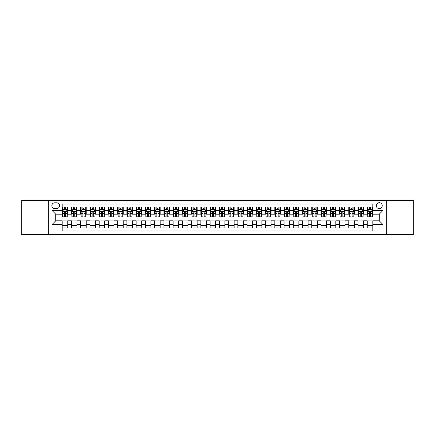 <?xml version="1.0" encoding="UTF-8"?>
<svg xmlns="http://www.w3.org/2000/svg" width="435" height="435" viewBox="0 0 435 435"><rect width="100%" height="100%" fill="white"/><g stroke="black" fill="none" stroke-linecap="round" stroke-linejoin="round"><path stroke-width="0.65" d="M379.276 202.71A2.958 2.958 0 0 0 376.318 205.668A2.958 2.958 0 0 0 379.276 208.626A2.958 2.958 0 0 0 382.234 205.668A2.958 2.958 0 0 0 379.276 202.71M386.671 234.601L413.25 234.601L413.25 200.399L386.671 200.399L386.671 234.601L48.328 234.601L48.328 200.399L21.75 200.399L21.75 234.601L48.328 234.601M372.806 207.098L367.26 207.098L367.26 210.475L363.562 210.475L363.562 214.172L367.26 214.172L367.26 210.475M363.562 210.475L363.562 207.098L358.016 207.098L358.016 210.475L354.318 210.475L354.318 214.172L358.016 214.172L358.016 210.475M354.318 210.475L354.318 207.098L348.772 207.098L348.772 210.475L345.075 210.475L345.075 214.172L348.772 214.172L348.772 210.475M345.075 210.475L345.075 207.098L339.528 207.098L339.528 210.475L335.831 210.475L335.831 214.172L339.528 214.172L339.528 210.475M335.831 210.475L335.831 207.098L330.279 207.098L330.279 210.475L326.582 210.475L326.582 214.172L330.279 214.172L330.279 210.475M326.582 210.475L326.582 207.098L321.035 207.098L321.035 210.475L317.338 210.475L317.338 214.172L321.035 214.172L321.035 210.475M317.338 210.475L317.338 207.098L311.792 207.098L311.792 210.475L308.094 210.475L308.094 214.172L311.792 214.172L311.792 210.475M308.094 210.475L308.094 207.098L302.548 207.098L302.548 210.475L298.85 210.475L298.85 214.172L302.548 214.172L302.548 210.475M298.85 210.475L298.85 207.098L293.304 207.098L293.304 210.475L289.607 210.475L289.607 214.172L293.304 214.172L293.304 210.475M289.607 210.475L289.607 207.098L284.06 207.098L284.06 210.475L280.363 210.475L280.363 214.172L284.06 214.172L284.06 210.475M280.363 210.475L280.363 207.098L274.817 207.098L274.817 210.475L271.119 210.475L271.119 214.172L274.817 214.172L274.817 210.475M271.119 210.475L271.119 207.098L265.573 207.098L265.573 210.475L261.875 210.475L261.875 214.172L265.573 214.172L265.573 210.475M261.875 210.475L261.875 207.098L256.324 207.098L256.324 210.475L252.626 210.475L252.626 214.172L256.324 214.172L256.324 210.475M252.626 210.475L252.626 207.098L247.08 207.098L247.08 210.475L243.382 210.475L243.382 214.172L247.08 214.172L247.08 210.475M243.382 210.475L243.382 207.098L237.836 207.098L237.836 210.475L234.139 210.475L234.139 214.172L237.836 214.172L237.836 210.475M234.139 210.475L234.139 207.098L228.592 207.098L228.592 210.475L224.895 210.475L224.895 214.172L228.592 214.172L228.592 210.475M224.895 210.475L224.895 207.098L219.349 207.098L219.349 210.475L215.651 210.475L215.651 214.172L219.349 214.172L219.349 210.475M215.651 210.475L215.651 207.098L210.105 207.098L210.105 210.475L206.407 210.475L206.407 214.172L210.105 214.172L210.105 210.475M206.407 210.475L206.407 207.098L200.861 207.098L200.861 210.475L197.164 210.475L197.164 214.172L200.861 214.172L200.861 210.475M197.164 210.475L197.164 207.098L191.617 207.098L191.617 210.475L187.92 210.475L187.92 214.172L191.617 214.172L191.617 210.475M187.92 210.475L187.92 207.098L182.374 207.098L182.374 210.475L178.676 210.475L178.676 214.172L182.374 214.172L182.374 210.475M178.676 210.475L178.676 207.098L173.125 207.098L173.125 210.475L169.427 210.475L169.427 214.172L173.125 214.172L173.125 210.475M169.427 210.475L169.427 207.098L163.881 207.098L163.881 210.475L160.183 210.475L160.183 214.172L163.881 214.172L163.881 210.475M160.183 210.475L160.183 207.098L154.637 207.098L154.637 210.475L150.94 210.475L150.94 214.172L154.637 214.172L154.637 210.475M150.94 210.475L150.94 207.098L145.393 207.098L145.393 210.475L141.696 210.475L141.696 214.172L145.393 214.172L145.393 210.475M141.696 210.475L141.696 207.098L136.15 207.098L136.15 210.475L132.452 210.475L132.452 214.172L136.15 214.172L136.15 210.475M132.452 210.475L132.452 207.098L126.906 207.098L126.906 210.475L123.208 210.475L123.208 214.172L126.906 214.172L126.906 210.475M123.208 210.475L123.208 207.098L117.662 207.098L117.662 210.475L113.965 210.475L113.965 214.172L117.662 214.172L117.662 210.475M113.965 210.475L113.965 207.098L108.418 207.098L108.418 210.475L104.721 210.475L104.721 214.172L108.418 214.172L108.418 210.475M104.721 210.475L104.721 207.098L99.169 207.098L99.169 210.475L95.472 210.475L95.472 214.172L99.169 214.172L99.169 210.475M95.472 210.475L95.472 207.098L89.925 207.098L89.925 210.475L86.228 210.475L86.228 214.172L89.925 214.172L89.925 210.475M86.228 210.475L86.228 207.098L80.682 207.098L80.682 210.475L76.984 210.475L76.984 214.172L80.682 214.172L80.682 210.475M76.984 210.475L76.984 207.098L71.438 207.098L71.438 214.172L67.74 214.172L67.74 207.098L62.194 207.098M62.194 227.902L67.74 227.902L67.74 220.828L71.438 220.828L71.438 227.902L76.984 227.902L76.984 220.828L80.682 220.828L80.682 224.525L76.984 224.525M80.682 224.525L80.682 227.902L86.228 227.902L86.228 220.828L89.925 220.828L89.925 224.525L86.228 224.525M89.925 224.525L89.925 227.902L95.472 227.902L95.472 220.828L99.169 220.828L99.169 224.525L95.472 224.525M99.169 224.525L99.169 227.902L104.721 227.902L104.721 220.828L108.418 220.828L108.418 224.525L104.721 224.525M108.418 224.525L108.418 227.902L113.965 227.902L113.965 220.828L117.662 220.828L117.662 224.525L113.965 224.525M117.662 224.525L117.662 227.902L123.208 227.902L123.208 220.828L126.906 220.828L126.906 224.525L123.208 224.525M126.906 224.525L126.906 227.902L132.452 227.902L132.452 220.828L136.15 220.828L136.15 224.525L132.452 224.525M136.15 224.525L136.15 227.902L141.696 227.902L141.696 220.828L145.393 220.828L145.393 224.525L141.696 224.525M145.393 224.525L145.393 227.902L150.94 227.902L150.94 220.828L154.637 220.828L154.637 224.525L150.94 224.525M154.637 224.525L154.637 227.902L160.183 227.902L160.183 220.828L163.881 220.828L163.881 224.525L160.183 224.525M163.881 224.525L163.881 227.902L169.427 227.902L169.427 220.828L173.125 220.828L173.125 224.525L169.427 224.525M173.125 224.525L173.125 227.902L178.676 227.902L178.676 220.828L182.374 220.828L182.374 224.525L178.676 224.525M182.374 224.525L182.374 227.902L187.92 227.902L187.92 220.828L191.617 220.828L191.617 224.525L187.92 224.525M191.617 224.525L191.617 227.902L197.164 227.902L197.164 220.828L200.861 220.828L200.861 224.525L197.164 224.525M200.861 224.525L200.861 227.902L206.407 227.902L206.407 220.828L210.105 220.828L210.105 224.525L206.407 224.525M210.105 224.525L210.105 227.902L215.651 227.902L215.651 220.828L219.349 220.828L219.349 224.525L215.651 224.525M219.349 224.525L219.349 227.902L224.895 227.902L224.895 220.828L228.592 220.828L228.592 224.525L224.895 224.525M228.592 224.525L228.592 227.902L234.139 227.902L234.139 220.828L237.836 220.828L237.836 224.525L234.139 224.525M237.836 224.525L237.836 227.902L243.382 227.902L243.382 220.828L247.08 220.828L247.08 224.525L243.382 224.525M247.08 224.525L247.08 227.902L252.626 227.902L252.626 220.828L256.324 220.828L256.324 224.525L252.626 224.525M256.324 224.525L256.324 227.902L261.875 227.902L261.875 220.828L265.573 220.828L265.573 224.525L261.875 224.525M265.573 224.525L265.573 227.902L271.119 227.902L271.119 220.828L274.817 220.828L274.817 224.525L271.119 224.525M274.817 224.525L274.817 227.902L280.363 227.902L280.363 220.828L284.06 220.828L284.06 224.525L280.363 224.525M284.06 224.525L284.06 227.902L289.607 227.902L289.607 220.828L293.304 220.828L293.304 224.525L289.607 224.525M293.304 224.525L293.304 227.902L298.85 227.902L298.85 220.828L302.548 220.828L302.548 224.525L298.85 224.525M302.548 224.525L302.548 227.902L308.094 227.902L308.094 220.828L311.792 220.828L311.792 224.525L308.094 224.525M311.792 224.525L311.792 227.902L317.338 227.902L317.338 220.828L321.035 220.828L321.035 224.525L317.338 224.525M321.035 224.525L321.035 227.902L326.582 227.902L326.582 220.828L330.279 220.828L330.279 224.525L326.582 224.525M330.279 224.525L330.279 227.902L335.831 227.902L335.831 220.828L339.528 220.828L339.528 224.525L335.831 224.525M339.528 224.525L339.528 227.902L345.075 227.902L345.075 220.828L348.772 220.828L348.772 224.525L345.075 224.525M348.772 224.525L348.772 227.902L354.318 227.902L354.318 220.828L358.016 220.828L358.016 224.525L354.318 224.525M358.016 224.525L358.016 227.902L363.562 227.902L363.562 220.828L367.26 220.828L367.26 224.525L363.562 224.525M54.707 208.534L56.74 208.534A2.866 2.866 0 0 0 59.606 205.668A2.866 2.866 0 0 0 56.74 202.802L54.707 202.802A2.866 2.866 0 0 0 51.841 205.668A2.866 2.866 0 0 0 54.707 208.534M386.671 200.399L48.328 200.399M372.806 210.475L372.806 204.004L62.194 204.004L62.194 214.172L55.723 214.172L55.723 220.828L62.194 220.828L62.194 230.996L372.806 230.996L372.806 220.828L379.276 220.828L379.276 214.172L372.806 214.172L372.806 210.475L382.974 210.475L382.974 224.525L372.806 224.525M62.194 224.525L52.026 224.525L52.026 210.475L62.194 210.475M367.26 224.525L367.26 227.902L372.806 227.902M62.194 209.409L62.656 209.409M64.413 209.409L65.522 209.409M67.278 209.409L67.74 209.409M62.194 214.08L62.656 214.08M64.413 214.08L65.522 214.08M67.278 214.08L67.74 214.08M62.194 220.92L67.74 220.92M62.194 225.591L67.74 225.591M71.438 214.08L71.9 214.08M73.656 214.08L74.766 214.08M76.522 214.08L76.984 214.08M71.438 209.409L71.9 209.409M73.656 209.409L74.766 209.409M76.522 209.409L76.984 209.409M71.438 220.92L76.984 220.92M71.438 225.591L76.984 225.591M80.682 220.92L86.228 220.92M80.682 225.591L86.228 225.591M80.682 209.409L81.144 209.409M82.9 209.409L84.009 209.409M85.766 209.409L86.228 209.409M80.682 214.08L81.144 214.08M82.9 214.08L84.009 214.08M85.766 214.08L86.228 214.08M89.925 220.92L95.472 220.92M89.925 225.591L95.472 225.591M89.925 209.409L90.388 209.409M92.144 209.409L93.253 209.409M95.009 209.409L95.472 209.409M89.925 214.08L90.388 214.08M92.144 214.08L93.253 214.08M95.009 214.08L95.472 214.08M99.169 220.92L104.721 220.92M99.169 225.591L104.721 225.591M99.169 209.409L99.631 209.409M101.393 209.409L102.502 209.409M104.259 209.409L104.721 209.409M99.169 214.08L99.631 214.08M101.393 214.08L102.502 214.08M104.259 214.08L104.721 214.08M108.418 220.92L113.965 220.92M108.418 225.591L113.965 225.591M108.418 209.409L108.88 209.409M110.637 209.409L111.746 209.409M113.502 209.409L113.965 209.409M108.418 214.08L108.88 214.08M110.637 214.08L111.746 214.08M113.502 214.08L113.965 214.08M117.662 220.92L123.208 220.92M117.662 225.591L123.208 225.591M117.662 209.409L118.124 209.409M119.881 209.409L120.99 209.409M122.746 209.409L123.208 209.409M117.662 214.08L118.124 214.08M119.881 214.08L120.99 214.08M122.746 214.08L123.208 214.08M126.906 220.92L132.452 220.92M126.906 225.591L132.452 225.591M126.906 209.409L127.368 209.409M129.124 209.409L130.234 209.409M131.99 209.409L132.452 209.409M126.906 214.08L127.368 214.08M129.124 214.08L130.234 214.08M131.99 214.08L132.452 214.08M136.15 220.92L141.696 220.92M136.15 225.591L141.696 225.591M136.15 209.409L136.612 209.409M138.368 209.409L139.477 209.409M141.234 209.409L141.696 209.409M136.15 214.08L136.612 214.08M138.368 214.08L139.477 214.08M141.234 214.08L141.696 214.08M145.393 220.92L150.94 220.92M145.393 225.591L150.94 225.591M145.393 209.409L145.856 209.409M147.612 209.409L148.721 209.409M150.477 209.409L150.94 209.409M145.393 214.08L145.856 214.08M147.612 214.08L148.721 214.08M150.477 214.08L150.94 214.08M154.637 220.92L160.183 220.92M154.637 225.591L160.183 225.591M154.637 209.409L155.099 209.409M156.856 209.409L157.965 209.409M159.721 209.409L160.183 209.409M154.637 214.08L155.099 214.08M156.856 214.08L157.965 214.08M159.721 214.08L160.183 214.08M163.881 220.92L169.427 220.92M163.881 225.591L169.427 225.591M163.881 209.409L164.343 209.409M166.099 209.409L167.209 209.409M168.965 209.409L169.427 209.409M163.881 214.08L164.343 214.08M166.099 214.08L167.209 214.08M168.965 214.08L169.427 214.08M173.125 220.92L178.676 220.92M173.125 225.591L178.676 225.591M173.125 209.409L173.587 209.409M175.343 209.409L176.452 209.409M178.209 209.409L178.676 209.409M173.125 214.08L173.587 214.08M175.343 214.08L176.452 214.08M178.209 214.08L178.676 214.08M182.374 220.92L187.92 220.92M182.374 225.591L187.92 225.591M182.374 209.409L182.836 209.409M184.592 209.409L185.701 209.409M187.458 209.409L187.92 209.409M182.374 214.08L182.836 214.08M184.592 214.08L185.701 214.08M187.458 214.08L187.92 214.08M191.617 220.92L197.164 220.92M191.617 225.591L197.164 225.591M191.617 209.409L192.08 209.409M193.836 209.409L194.945 209.409M196.702 209.409L197.164 209.409M191.617 214.08L192.08 214.08M193.836 214.08L194.945 214.08M196.702 214.08L197.164 214.08M200.861 220.92L206.407 220.92M200.861 225.591L206.407 225.591M200.861 209.409L201.323 209.409M203.08 209.409L204.189 209.409M205.945 209.409L206.407 209.409M200.861 214.08L201.323 214.08M203.08 214.08L204.189 214.08M205.945 214.08L206.407 214.08M210.105 220.92L215.651 220.92M210.105 225.591L215.651 225.591M210.105 209.409L210.567 209.409M212.323 209.409L213.433 209.409M215.189 209.409L215.651 209.409M210.105 214.08L210.567 214.08M212.323 214.08L213.433 214.08M215.189 214.08L215.651 214.08M219.349 220.92L224.895 220.92M219.349 225.591L224.895 225.591M219.349 209.409L219.811 209.409M221.567 209.409L222.676 209.409M224.433 209.409L224.895 209.409M219.349 214.08L219.811 214.08M221.567 214.08L222.676 214.08M224.433 214.08L224.895 214.08M228.592 220.92L234.139 220.92M228.592 225.591L234.139 225.591M228.592 209.409L229.055 209.409M230.811 209.409L231.92 209.409M233.677 209.409L234.139 209.409M228.592 214.08L229.055 214.08M230.811 214.08L231.92 214.08M233.677 214.08L234.139 214.08M237.836 220.92L243.382 220.92M237.836 225.591L243.382 225.591M237.836 209.409L238.298 209.409M240.055 209.409L241.164 209.409M242.92 209.409L243.382 209.409M237.836 214.08L238.298 214.08M240.055 214.08L241.164 214.08M242.92 214.08L243.382 214.08M247.08 220.92L252.626 220.92M247.08 225.591L252.626 225.591M247.08 209.409L247.542 209.409M249.298 209.409L250.408 209.409M252.164 209.409L252.626 209.409M247.08 214.08L247.542 214.08M249.298 214.08L250.408 214.08M252.164 214.08L252.626 214.08M256.324 220.92L261.875 220.92M256.324 225.591L261.875 225.591M256.324 209.409L256.791 209.409M258.548 209.409L259.657 209.409M261.413 209.409L261.875 209.409M256.324 214.08L256.791 214.08M258.548 214.08L259.657 214.08M261.413 214.08L261.875 214.08M265.573 220.92L271.119 220.92M265.573 225.591L271.119 225.591M265.573 209.409L266.035 209.409M267.791 209.409L268.901 209.409M270.657 209.409L271.119 209.409M265.573 214.08L266.035 214.08M267.791 214.08L268.901 214.08M270.657 214.08L271.119 214.08M274.817 220.92L280.363 220.92M274.817 225.591L280.363 225.591M274.817 209.409L275.279 209.409M277.035 209.409L278.144 209.409M279.901 209.409L280.363 209.409M274.817 214.08L275.279 214.08M277.035 214.08L278.144 214.08M279.901 214.08L280.363 214.08M284.06 220.92L289.607 220.92M284.06 225.591L289.607 225.591M284.06 209.409L284.523 209.409M286.279 209.409L287.388 209.409M289.144 209.409L289.607 209.409M284.06 214.08L284.523 214.08M286.279 214.08L287.388 214.08M289.144 214.08L289.607 214.08M293.304 220.92L298.85 220.92M293.304 225.591L298.85 225.591M293.304 209.409L293.766 209.409M295.523 209.409L296.632 209.409M298.388 209.409L298.85 209.409M293.304 214.08L293.766 214.08M295.523 214.08L296.632 214.08M298.388 214.08L298.85 214.08M302.548 220.92L308.094 220.92M302.548 225.591L308.094 225.591M302.548 209.409L303.01 209.409M304.766 209.409L305.876 209.409M307.632 209.409L308.094 209.409M302.548 214.08L303.01 214.08M304.766 214.08L305.876 214.08M307.632 214.08L308.094 214.08M311.792 220.92L317.338 220.92M311.792 225.591L317.338 225.591M311.792 209.409L312.254 209.409M314.01 209.409L315.119 209.409M316.876 209.409L317.338 209.409M311.792 214.08L312.254 214.08M314.01 214.08L315.119 214.08M316.876 214.08L317.338 214.08M321.035 220.92L326.582 220.92M321.035 225.591L326.582 225.591M321.035 209.409L321.498 209.409M323.254 209.409L324.363 209.409M326.119 209.409L326.582 209.409M321.035 214.08L321.498 214.08M323.254 214.08L324.363 214.08M326.119 214.08L326.582 214.08M330.279 220.92L335.831 220.92M330.279 225.591L335.831 225.591M330.279 209.409L330.741 209.409M332.498 209.409L333.607 209.409M335.369 209.409L335.831 209.409M330.279 214.08L330.741 214.08M332.498 214.08L333.607 214.08M335.369 214.08L335.831 214.08M339.528 220.92L345.075 220.92M339.528 225.591L345.075 225.591M339.528 209.409L339.991 209.409M341.747 209.409L342.856 209.409M344.612 209.409L345.075 209.409M339.528 214.08L339.991 214.08M341.747 214.08L342.856 214.08M344.612 214.08L345.075 214.08M348.772 220.92L354.318 220.92M348.772 225.591L354.318 225.591M348.772 209.409L349.234 209.409M350.991 209.409L352.1 209.409M353.856 209.409L354.318 209.409M348.772 214.08L349.234 214.08M350.991 214.08L352.1 214.08M353.856 214.08L354.318 214.08M358.016 220.92L363.562 220.92M358.016 225.591L363.562 225.591M358.016 209.409L358.478 209.409M360.234 209.409L361.344 209.409M363.1 209.409L363.562 209.409M358.016 214.08L358.478 214.08M360.234 214.08L361.344 214.08M363.1 214.08L363.562 214.08M367.26 220.92L372.806 220.92M367.26 225.591L372.806 225.591M367.26 209.409L367.722 209.409M369.478 209.409L370.587 209.409M372.344 209.409L372.806 209.409M367.26 214.08L367.722 214.08M369.478 214.08L370.587 214.08M372.344 214.08L372.806 214.08M55.723 214.172L52.026 210.475M55.723 220.828L52.026 224.525M382.974 210.475L379.276 214.172M382.974 224.525L379.276 220.828M65.522 208.3L64.413 208.3M67.278 216.19L65.522 216.19L65.522 216.945L67.278 216.945L67.278 211.307L66.354 209.458L63.581 209.458L62.656 211.307L62.656 216.945L64.413 216.945L64.413 216.19L62.656 216.19M62.656 211.307L62.656 207.098M67.278 211.307L67.278 207.098M64.413 209.458L64.413 207.098M65.522 207.098L65.522 209.458M65.522 216.19L65.522 211.997C65.152 211.285 64.782 211.285 64.413 211.997L64.413 216.19M74.766 208.3L73.656 208.3M76.522 216.19L74.766 216.19L74.766 216.945L76.522 216.945L76.522 211.307L75.598 209.458L72.824 209.458L71.9 211.307L71.9 216.945L73.656 216.945L73.656 216.19L71.9 216.19M71.9 211.307L71.9 207.098M76.522 211.307L76.522 207.098M73.656 209.458L73.656 207.098M74.766 207.098L74.766 209.458M74.766 216.19L74.766 211.997C74.396 211.285 74.026 211.285 73.656 211.997L73.656 216.19M84.009 208.3L82.9 208.3M85.766 216.19L84.009 216.19L84.009 216.945L85.766 216.945L85.766 211.307L84.841 209.458L82.068 209.458L81.144 211.307L81.144 216.945L82.9 216.945L82.9 216.19L81.144 216.19M81.144 211.307L81.144 207.098M85.766 211.307L85.766 207.098M82.9 209.458L82.9 207.098M84.009 207.098L84.009 209.458M84.009 216.19L84.009 211.997C83.64 211.285 83.27 211.285 82.9 211.997L82.9 216.19M93.253 208.3L92.144 208.3M95.009 216.19L93.253 216.19L93.253 216.945L95.009 216.945L95.009 211.307L94.085 209.458L91.312 209.458L90.388 211.307L90.388 216.945L92.144 216.945L92.144 216.19L90.388 216.19M90.388 211.307L90.388 207.098M95.009 211.307L95.009 207.098M92.144 209.458L92.144 207.098M93.253 207.098L93.253 209.458M93.253 216.19L93.253 211.997C92.889 211.285 92.514 211.285 92.144 211.997L92.144 216.19M102.502 208.3L101.393 208.3M104.259 216.19L102.502 216.19L102.502 216.945L104.259 216.945L104.259 211.307L103.334 209.458L100.561 209.458L99.631 211.307L99.631 216.945L101.393 216.945L101.393 216.19L99.631 216.19M99.631 211.307L99.631 207.098M104.259 211.307L104.259 207.098M101.393 209.458L101.393 207.098M102.502 207.098L102.502 209.458M102.502 216.19L102.502 211.997C102.133 211.285 101.763 211.285 101.393 211.997L101.393 216.19M111.746 208.3L110.637 208.3M113.502 216.19L111.746 216.19L111.746 216.945L113.502 216.945L113.502 211.307L112.578 209.458L109.805 209.458L108.88 211.307L108.88 216.945L110.637 216.945L110.637 216.19L108.88 216.19M108.88 211.307L108.88 207.098M113.502 211.307L113.502 207.098M110.637 209.458L110.637 207.098M111.746 207.098L111.746 209.458M111.746 216.19L111.746 211.997C111.376 211.285 111.007 211.285 110.637 211.997L110.637 216.19M120.99 208.3L119.881 208.3M122.746 216.19L120.99 216.19L120.99 216.945L122.746 216.945L122.746 211.307L121.822 209.458L119.049 209.458L118.124 211.307L118.124 216.945L119.881 216.945L119.881 216.19L118.124 216.19M118.124 211.307L118.124 207.098M122.746 211.307L122.746 207.098M119.881 209.458L119.881 207.098M120.99 207.098L120.99 209.458M120.99 216.19L120.99 211.997C120.62 211.285 120.25 211.285 119.881 211.997L119.881 216.19M130.234 208.3L129.124 208.3M131.99 216.19L130.234 216.19L130.234 216.945L131.99 216.945L131.99 211.307L131.065 209.458L128.292 209.458L127.368 211.307L127.368 216.945L129.124 216.945L129.124 216.19L127.368 216.19M127.368 211.307L127.368 207.098M131.99 211.307L131.99 207.098M129.124 209.458L129.124 207.098M130.234 207.098L130.234 209.458M130.234 216.19L130.234 211.997C129.864 211.285 129.494 211.285 129.124 211.997L129.124 216.19M139.477 208.3L138.368 208.3M141.234 216.19L139.477 216.19L139.477 216.945L141.234 216.945L141.234 211.307L140.309 209.458L137.536 209.458L136.612 211.307L136.612 216.945L138.368 216.945L138.368 216.19L136.612 216.19M136.612 211.307L136.612 207.098M141.234 211.307L141.234 207.098M138.368 209.458L138.368 207.098M139.477 207.098L139.477 209.458M139.477 216.19L139.477 211.997C139.108 211.285 138.738 211.285 138.368 211.997L138.368 216.19M148.721 208.3L147.612 208.3M150.477 216.19L148.721 216.19L148.721 216.945L150.477 216.945L150.477 211.307L149.553 209.458L146.78 209.458L145.856 211.307L145.856 216.945L147.612 216.945L147.612 216.19L145.856 216.19M145.856 211.307L145.856 207.098M150.477 211.307L150.477 207.098M147.612 209.458L147.612 207.098M148.721 207.098L148.721 209.458M148.721 216.19L148.721 211.997C148.351 211.285 147.982 211.285 147.612 211.997L147.612 216.19M157.965 208.3L156.856 208.3M159.721 216.19L157.965 216.19L157.965 216.945L159.721 216.945L159.721 211.307L158.797 209.458L156.024 209.458L155.099 211.307L155.099 216.945L156.856 216.945L156.856 216.19L155.099 216.19M155.099 211.307L155.099 207.098M159.721 211.307L159.721 207.098M156.856 209.458L156.856 207.098M157.965 207.098L157.965 209.458M157.965 216.19L157.965 211.997C157.595 211.285 157.225 211.285 156.856 211.997L156.856 216.19M167.209 208.3L166.099 208.3M168.965 216.19L167.209 216.19L167.209 216.945L168.965 216.945L168.965 211.307L168.041 209.458L165.267 209.458L164.343 211.307L164.343 216.945L166.099 216.945L166.099 216.19L164.343 216.19M164.343 211.307L164.343 207.098M168.965 211.307L168.965 207.098M166.099 209.458L166.099 207.098M167.209 207.098L167.209 209.458M167.209 216.19L167.209 211.997C166.839 211.285 166.469 211.285 166.099 211.997L166.099 216.19M176.452 208.3L175.343 208.3M178.209 216.19L176.452 216.19L176.452 216.945L178.209 216.945L178.209 211.307L177.284 209.458L174.511 209.458L173.587 211.307L173.587 216.945L175.343 216.945L175.343 216.19L173.587 216.19M173.587 211.307L173.587 207.098M178.209 211.307L178.209 207.098M175.343 209.458L175.343 207.098M176.452 207.098L176.452 209.458M176.452 216.19L176.452 211.997C176.088 211.285 175.718 211.285 175.343 211.997L175.343 216.19M185.701 208.3L184.592 208.3M187.458 216.19L185.701 216.19L185.701 216.945L187.458 216.945L187.458 211.307L186.533 209.458L183.76 209.458L182.836 211.307L182.836 216.945L184.592 216.945L184.592 216.19L182.836 216.19M182.836 211.307L182.836 207.098M187.458 211.307L187.458 207.098M184.592 209.458L184.592 207.098M185.701 207.098L185.701 209.458M185.701 216.19L185.701 211.997C185.332 211.285 184.962 211.285 184.592 211.997L184.592 216.19M194.945 208.3L193.836 208.3M196.702 216.19L194.945 216.19L194.945 216.945L196.702 216.945L196.702 211.307L195.777 209.458L193.004 209.458L192.08 211.307L192.08 216.945L193.836 216.945L193.836 216.19L192.08 216.19M192.08 211.307L192.08 207.098M196.702 211.307L196.702 207.098M193.836 209.458L193.836 207.098M194.945 207.098L194.945 209.458M194.945 216.19L194.945 211.997C194.575 211.285 194.206 211.285 193.836 211.997L193.836 216.19M204.189 208.3L203.08 208.3M205.945 216.19L204.189 216.19L204.189 216.945L205.945 216.945L205.945 211.307L205.021 209.458L202.248 209.458L201.323 211.307L201.323 216.945L203.08 216.945L203.08 216.19L201.323 216.19M201.323 211.307L201.323 207.098M205.945 211.307L205.945 207.098M203.08 209.458L203.08 207.098M204.189 207.098L204.189 209.458M204.189 216.19L204.189 211.997C203.819 211.285 203.45 211.285 203.08 211.997L203.08 216.19M213.433 208.3L212.323 208.3M215.189 216.19L213.433 216.19L213.433 216.945L215.189 216.945L215.189 211.307L214.265 209.458L211.492 209.458L210.567 211.307L210.567 216.945L212.323 216.945L212.323 216.19L210.567 216.19M210.567 211.307L210.567 207.098M215.189 211.307L215.189 207.098M212.323 209.458L212.323 207.098M213.433 207.098L213.433 209.458M213.433 216.19L213.433 211.997C213.063 211.285 212.693 211.285 212.323 211.997L212.323 216.19M222.676 208.3L221.567 208.3M224.433 216.19L222.676 216.19L222.676 216.945L224.433 216.945L224.433 211.307L223.508 209.458L220.735 209.458L219.811 211.307L219.811 216.945L221.567 216.945L221.567 216.19L219.811 216.19M219.811 211.307L219.811 207.098M224.433 211.307L224.433 207.098M221.567 209.458L221.567 207.098M222.676 207.098L222.676 209.458M222.676 216.19L222.676 211.997C222.307 211.285 221.937 211.285 221.567 211.997L221.567 216.19M231.92 208.3L230.811 208.3M233.677 216.19L231.92 216.19L231.92 216.945L233.677 216.945L233.677 211.307L232.752 209.458L229.979 209.458L229.055 211.307L229.055 216.945L230.811 216.945L230.811 216.19L229.055 216.19M229.055 211.307L229.055 207.098M233.677 211.307L233.677 207.098M230.811 209.458L230.811 207.098M231.92 207.098L231.92 209.458M231.92 216.19L231.92 211.997C231.55 211.285 231.181 211.285 230.811 211.997L230.811 216.19M241.164 208.3L240.055 208.3M242.92 216.19L241.164 216.19L241.164 216.945L242.92 216.945L242.92 211.307L241.996 209.458L239.223 209.458L238.298 211.307L238.298 216.945L240.055 216.945L240.055 216.19L238.298 216.19M238.298 211.307L238.298 207.098M242.92 211.307L242.92 207.098M240.055 209.458L240.055 207.098M241.164 207.098L241.164 209.458M241.164 216.19L241.164 211.997C240.794 211.285 240.424 211.285 240.055 211.997L240.055 216.19M250.408 208.3L249.298 208.3M252.164 216.19L250.408 216.19L250.408 216.945L252.164 216.945L252.164 211.307L251.24 209.458L248.467 209.458L247.542 211.307L247.542 216.945L249.298 216.945L249.298 216.19L247.542 216.19M247.542 211.307L247.542 207.098M252.164 211.307L252.164 207.098M249.298 209.458L249.298 207.098M250.408 207.098L250.408 209.458M250.408 216.19L250.408 211.997C250.043 211.285 249.674 211.285 249.298 211.997L249.298 216.19M259.657 208.3L258.548 208.3M261.413 216.19L259.657 216.19L259.657 216.945L261.413 216.945L261.413 211.307L260.489 209.458L257.716 209.458L256.791 211.307L256.791 216.945L258.548 216.945L258.548 216.19L256.791 216.19M256.791 211.307L256.791 207.098M261.413 211.307L261.413 207.098M258.548 209.458L258.548 207.098M259.657 207.098L259.657 209.458M259.657 216.19L259.657 211.997C259.287 211.285 258.917 211.285 258.548 211.997L258.548 216.19M268.901 208.3L267.791 208.3M270.657 216.19L268.901 216.19L268.901 216.945L270.657 216.945L270.657 211.307L269.733 209.458L266.959 209.458L266.035 211.307L266.035 216.945L267.791 216.945L267.791 216.19L266.035 216.19M266.035 211.307L266.035 207.098M270.657 211.307L270.657 207.098M267.791 209.458L267.791 207.098M268.901 207.098L268.901 209.458M268.901 216.19L268.901 211.997C268.531 211.285 268.161 211.285 267.791 211.997L267.791 216.19M278.144 208.3L277.035 208.3M279.901 216.19L278.144 216.19L278.144 216.945L279.901 216.945L279.901 211.307L278.976 209.458L276.203 209.458L275.279 211.307L275.279 216.945L277.035 216.945L277.035 216.19L275.279 216.19M275.279 211.307L275.279 207.098M279.901 211.307L279.901 207.098M277.035 209.458L277.035 207.098M278.144 207.098L278.144 209.458M278.144 216.19L278.144 211.997C277.775 211.285 277.405 211.285 277.035 211.997L277.035 216.19M287.388 208.3L286.279 208.3M289.144 216.19L287.388 216.19L287.388 216.945L289.144 216.945L289.144 211.307L288.22 209.458L285.447 209.458L284.523 211.307L284.523 216.945L286.279 216.945L286.279 216.19L284.523 216.19M284.523 211.307L284.523 207.098M289.144 211.307L289.144 207.098M286.279 209.458L286.279 207.098M287.388 207.098L287.388 209.458M287.388 216.19L287.388 211.997C287.018 211.285 286.649 211.285 286.279 211.997L286.279 216.19M296.632 208.3L295.523 208.3M298.388 216.19L296.632 216.19L296.632 216.945L298.388 216.945L298.388 211.307L297.464 209.458L294.691 209.458L293.766 211.307L293.766 216.945L295.523 216.945L295.523 216.19L293.766 216.19M293.766 211.307L293.766 207.098M298.388 211.307L298.388 207.098M295.523 209.458L295.523 207.098M296.632 207.098L296.632 209.458M296.632 216.19L296.632 211.997C296.262 211.285 295.892 211.285 295.523 211.997L295.523 216.19M305.876 208.3L304.766 208.3M307.632 216.19L305.876 216.19L305.876 216.945L307.632 216.945L307.632 211.307L306.708 209.458L303.935 209.458L303.01 211.307L303.01 216.945L304.766 216.945L304.766 216.19L303.01 216.19M303.01 211.307L303.01 207.098M307.632 211.307L307.632 207.098M304.766 209.458L304.766 207.098M305.876 207.098L305.876 209.458M305.876 216.19L305.876 211.997C305.506 211.285 305.136 211.285 304.766 211.997L304.766 216.19M315.119 208.3L314.01 208.3M316.876 216.19L315.119 216.19L315.119 216.945L316.876 216.945L316.876 211.307L315.951 209.458L313.178 209.458L312.254 211.307L312.254 216.945L314.01 216.945L314.01 216.19L312.254 216.19M312.254 211.307L312.254 207.098M316.876 211.307L316.876 207.098M314.01 209.458L314.01 207.098M315.119 207.098L315.119 209.458M315.119 216.19L315.119 211.997C314.75 211.285 314.38 211.285 314.01 211.997L314.01 216.19M324.363 208.3L323.254 208.3M326.119 216.19L324.363 216.19L324.363 216.945L326.119 216.945L326.119 211.307L325.195 209.458L322.422 209.458L321.498 211.307L321.498 216.945L323.254 216.945L323.254 216.19L321.498 216.19M321.498 211.307L321.498 207.098M326.119 211.307L326.119 207.098M323.254 209.458L323.254 207.098M324.363 207.098L324.363 209.458M324.363 216.19L324.363 211.997C323.993 211.285 323.624 211.285 323.254 211.997L323.254 216.19M333.607 208.3L332.498 208.3M335.369 216.19L333.607 216.19L333.607 216.945L335.369 216.945L335.369 211.307L334.439 209.458L331.666 209.458L330.741 211.307L330.741 216.945L332.498 216.945L332.498 216.19L330.741 216.19M330.741 211.307L330.741 207.098M335.369 211.307L335.369 207.098M332.498 209.458L332.498 207.098M333.607 207.098L333.607 209.458M333.607 216.19L333.607 211.997C333.243 211.285 332.873 211.285 332.498 211.997L332.498 216.19M342.856 208.3L341.747 208.3M344.612 216.19L342.856 216.19L342.856 216.945L344.612 216.945L344.612 211.307L343.688 209.458L340.915 209.458L339.991 211.307L339.991 216.945L341.747 216.945L341.747 216.19L339.991 216.19M339.991 211.307L339.991 207.098M344.612 211.307L344.612 207.098M341.747 209.458L341.747 207.098M342.856 207.098L342.856 209.458M342.856 216.19L342.856 211.997C342.486 211.285 342.117 211.285 341.747 211.997L341.747 216.19M352.1 208.3L350.991 208.3M353.856 216.19L352.1 216.19L352.1 216.945L353.856 216.945L353.856 211.307L352.932 209.458L350.159 209.458L349.234 211.307L349.234 216.945L350.991 216.945L350.991 216.19L349.234 216.19M349.234 211.307L349.234 207.098M353.856 211.307L353.856 207.098M350.991 209.458L350.991 207.098M352.1 207.098L352.1 209.458M352.1 216.19L352.1 211.997C351.73 211.285 351.36 211.285 350.991 211.997L350.991 216.19M361.344 208.3L360.234 208.3M363.1 216.19L361.344 216.19L361.344 216.945L363.1 216.945L363.1 211.307L362.176 209.458L359.402 209.458L358.478 211.307L358.478 216.945L360.234 216.945L360.234 216.19L358.478 216.19M358.478 211.307L358.478 207.098M363.1 211.307L363.1 207.098M360.234 209.458L360.234 207.098M361.344 207.098L361.344 209.458M361.344 216.19L361.344 211.997C360.974 211.285 360.604 211.285 360.234 211.997L360.234 216.19M370.587 208.3L369.478 208.3M372.344 216.19L370.587 216.19L370.587 216.945L372.344 216.945L372.344 211.307L371.419 209.458L368.646 209.458L367.722 211.307L367.722 216.945L369.478 216.945L369.478 216.19L367.722 216.19M367.722 211.307L367.722 207.098M372.344 211.307L372.344 207.098M369.478 209.458L369.478 207.098M370.587 207.098L370.587 209.458M370.587 216.19L370.587 211.997C370.218 211.285 369.848 211.285 369.478 211.997L369.478 216.19M71.438 224.525L67.74 224.525M71.438 210.475L67.74 210.475M67.256 211.258L62.678 211.258M62.656 209.964L63.325 209.964M66.609 209.964L67.278 209.964M64.413 213.449L62.656 213.449M67.278 213.449L65.522 213.449M65.522 208.892L64.413 208.892M76.5 211.258L71.922 211.258M71.9 209.964L72.569 209.964M75.853 209.964L76.522 209.964M73.656 213.449L71.9 213.449M76.522 213.449L74.766 213.449M74.766 208.892L73.656 208.892M85.744 211.258L81.171 211.258M81.144 209.964L81.813 209.964M85.097 209.964L85.766 209.964M82.9 213.449L81.144 213.449M85.766 213.449L84.009 213.449M84.009 208.892L82.9 208.892M94.988 211.258L90.415 211.258M90.388 209.964L91.062 209.964M94.341 209.964L95.009 209.964M92.144 213.449L90.388 213.449M95.009 213.449L93.253 213.449M93.253 208.892L92.144 208.892M104.231 211.258L99.658 211.258M99.631 209.964L100.306 209.964M103.584 209.964L104.259 209.964M101.393 213.449L99.631 213.449M104.259 213.449L102.502 213.449M102.502 208.892L101.393 208.892M113.475 211.258L108.902 211.258M108.88 209.964L109.549 209.964M112.828 209.964L113.502 209.964M110.637 213.449L108.88 213.449M113.502 213.449L111.746 213.449M111.746 208.892L110.637 208.892M122.724 211.258L118.146 211.258M118.124 209.964L118.793 209.964M122.077 209.964L122.746 209.964M119.881 213.449L118.124 213.449M122.746 213.449L120.99 213.449M120.99 208.892L119.881 208.892M131.968 211.258L127.39 211.258M127.368 209.964L128.037 209.964M131.321 209.964L131.99 209.964M129.124 213.449L127.368 213.449M131.99 213.449L130.234 213.449M130.234 208.892L129.124 208.892M141.212 211.258L136.633 211.258M136.612 209.964L137.281 209.964M140.565 209.964L141.234 209.964M138.368 213.449L136.612 213.449M141.234 213.449L139.477 213.449M139.477 208.892L138.368 208.892M150.456 211.258L145.877 211.258M145.856 209.964L146.524 209.964M149.809 209.964L150.477 209.964M147.612 213.449L145.856 213.449M150.477 213.449L148.721 213.449M148.721 208.892L147.612 208.892M159.699 211.258L155.121 211.258M155.099 209.964L155.768 209.964M159.052 209.964L159.721 209.964M156.856 213.449L155.099 213.449M159.721 213.449L157.965 213.449M157.965 208.892L156.856 208.892M168.943 211.258L164.37 211.258M164.343 209.964L165.017 209.964M168.296 209.964L168.965 209.964M166.099 213.449L164.343 213.449M168.965 213.449L167.209 213.449M167.209 208.892L166.099 208.892M178.187 211.258L173.614 211.258M173.587 209.964L174.261 209.964M177.54 209.964L178.209 209.964M175.343 213.449L173.587 213.449M178.209 213.449L176.452 213.449M176.452 208.892L175.343 208.892M187.431 211.258L182.858 211.258M182.836 209.964L183.505 209.964M186.784 209.964L187.458 209.964M184.592 213.449L182.836 213.449M187.458 213.449L185.701 213.449M185.701 208.892L184.592 208.892M196.674 211.258L192.101 211.258M192.08 209.964L192.749 209.964M196.027 209.964L196.702 209.964M193.836 213.449L192.08 213.449M196.702 213.449L194.945 213.449M194.945 208.892L193.836 208.892M205.924 211.258L201.345 211.258M201.323 209.964L201.992 209.964M205.276 209.964L205.945 209.964M203.08 213.449L201.323 213.449M205.945 213.449L204.189 213.449M204.189 208.892L203.08 208.892M215.167 211.258L210.589 211.258M210.567 209.964L211.236 209.964M214.52 209.964L215.189 209.964M212.323 213.449L210.567 213.449M215.189 213.449L213.433 213.449M213.433 208.892L212.323 208.892M224.411 211.258L219.833 211.258M219.811 209.964L220.48 209.964M223.764 209.964L224.433 209.964M221.567 213.449L219.811 213.449M224.433 213.449L222.676 213.449M222.676 208.892L221.567 208.892M233.655 211.258L229.076 211.258M229.055 209.964L229.724 209.964M233.008 209.964L233.677 209.964M230.811 213.449L229.055 213.449M233.677 213.449L231.92 213.449M231.92 208.892L230.811 208.892M242.899 211.258L238.326 211.258M238.298 209.964L238.973 209.964M242.251 209.964L242.92 209.964M240.055 213.449L238.298 213.449M242.92 213.449L241.164 213.449M241.164 208.892L240.055 208.892M252.142 211.258L247.569 211.258M247.542 209.964L248.216 209.964M251.495 209.964L252.164 209.964M249.298 213.449L247.542 213.449M252.164 213.449L250.408 213.449M250.408 208.892L249.298 208.892M261.386 211.258L256.813 211.258M256.791 209.964L257.46 209.964M260.739 209.964L261.413 209.964M258.548 213.449L256.791 213.449M261.413 213.449L259.657 213.449M259.657 208.892L258.548 208.892M270.63 211.258L266.057 211.258M266.035 209.964L266.704 209.964M269.983 209.964L270.657 209.964M267.791 213.449L266.035 213.449M270.657 213.449L268.901 213.449M268.901 208.892L267.791 208.892M279.879 211.258L275.301 211.258M275.279 209.964L275.948 209.964M279.232 209.964L279.901 209.964M277.035 213.449L275.279 213.449M279.901 213.449L278.144 213.449M278.144 208.892L277.035 208.892M289.123 211.258L284.544 211.258M284.523 209.964L285.191 209.964M288.476 209.964L289.144 209.964M286.279 213.449L284.523 213.449M289.144 213.449L287.388 213.449M287.388 208.892L286.279 208.892M298.366 211.258L293.788 211.258M293.766 209.964L294.435 209.964M297.719 209.964L298.388 209.964M295.523 213.449L293.766 213.449M298.388 213.449L296.632 213.449M296.632 208.892L295.523 208.892M307.61 211.258L303.032 211.258M303.01 209.964L303.679 209.964M306.963 209.964L307.632 209.964M304.766 213.449L303.01 213.449M307.632 213.449L305.876 213.449M305.876 208.892L304.766 208.892M316.854 211.258L312.276 211.258M312.254 209.964L312.923 209.964M316.207 209.964L316.876 209.964M314.01 213.449L312.254 213.449M316.876 213.449L315.119 213.449M315.119 208.892L314.01 208.892M326.098 211.258L321.525 211.258M321.498 209.964L322.172 209.964M325.451 209.964L326.119 209.964M323.254 213.449L321.498 213.449M326.119 213.449L324.363 213.449M324.363 208.892L323.254 208.892M335.341 211.258L330.769 211.258M330.741 209.964L331.416 209.964M334.694 209.964L335.369 209.964M332.498 213.449L330.741 213.449M335.369 213.449L333.607 213.449M333.607 208.892L332.498 208.892M344.585 211.258L340.012 211.258M339.991 209.964L340.659 209.964M343.938 209.964L344.612 209.964M341.747 213.449L339.991 213.449M344.612 213.449L342.856 213.449M342.856 208.892L341.747 208.892M353.829 211.258L349.256 211.258M349.234 209.964L349.903 209.964M353.187 209.964L353.856 209.964M350.991 213.449L349.234 213.449M353.856 213.449L352.1 213.449M352.1 208.892L350.991 208.892M363.078 211.258L358.5 211.258M358.478 209.964L359.147 209.964M362.431 209.964L363.1 209.964M360.234 213.449L358.478 213.449M363.1 213.449L361.344 213.449M361.344 208.892L360.234 208.892M372.322 211.258L367.744 211.258M367.722 209.964L368.391 209.964M371.675 209.964L372.344 209.964M369.478 213.449L367.722 213.449M372.344 213.449L370.587 213.449M370.587 208.892L369.478 208.892"/></g></svg>
